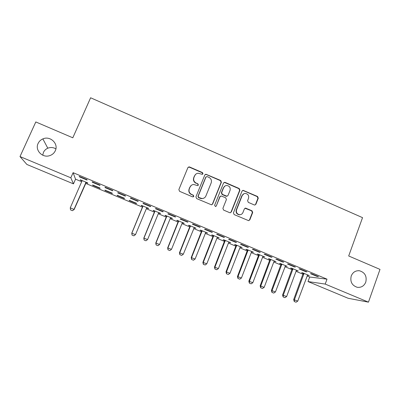 <?xml version="1.0" encoding="UTF-8"?>
<svg xmlns="http://www.w3.org/2000/svg" width="400" height="400" viewBox="0 0 400 400"><rect width="100%" height="100%" fill="white"/><g stroke="black" fill="none" stroke-linecap="round" stroke-linejoin="round"><path stroke-width="0.6" d="M202.99 173.795L202.485 172.585L189.59 166.99L188.915 166.885L187.875 167.67L178.86 189.57L179.585 191.32L192.595 196.865L193.8 196.375L193.29 195.155L191.615 194.44C189.34 193.195 188.57 191.335 189.3 188.865L190.05 187.04C190.76 185.49 191.96 184.64 193.65 184.48L197.62 185.61L198.405 185.055L197.9 183.84L196.23 183.12C193.97 181.87 193.2 180.015 193.925 177.56L194.67 175.74C195.34 174.265 196.48 173.425 198.09 173.22L202.24 174.345L202.99 173.795M202.585 174.245L202.255 172.765L189.39 167.185L188.065 167.35M193.315 196.87L193.585 196.505L193.08 195.29L191.615 194.44M197.97 185.52L198.185 185.21L197.68 183.995L196.23 183.12M351.23 275.96C349.96 281.715 351.96 285.495 357.24 287.3C361.25 287.745 364.1 286.02 365.78 282.115C367.03 276.23 364.935 272.445 359.505 270.765C355.625 270.445 352.865 272.175 351.23 275.96M38.095 143.47C34.73 150.065 42.285 158.14 49.505 155.705C52.2 154.865 54.135 153.215 55.3 150.75C58.855 143.75 50.185 135.47 42.86 138.905C40.67 139.85 39.085 141.375 38.095 143.47M55.9 148.845C53.3 147.34 50.6 147.125 47.8 148.205C45.795 149.08 44.34 150.48 43.435 152.41L42.75 155.205M254.27 204.94L254.745 205.04L255.915 204.245L258.275 198.195L257.57 196.49L243.125 190.35L242.005 191.14L233.425 212.855L234.14 214.58L248.59 220.655L249.825 219.85L252.7 212.485L251.99 210.775L245.55 208.11L244.36 208.91L242.925 212.565C242.285 213.98 241.195 214.695 239.66 214.715C237.015 214.15 235.985 212.525 236.565 209.84L242.205 195.55C242.795 194.23 243.805 193.52 245.23 193.43C247.995 193.88 249.095 195.5 248.535 198.285L247.6 200.66L248.31 202.37L254.27 204.94M307.075 275.925L309.69 277.02L327.005 279.155L73.105 172.675L70.84 177.805L73.46 183.87L26.885 164.47L20 156.565L70.84 177.805M327.005 279.155L325.21 284.08L368.46 302.15L348.15 298.28L308.01 281.56L325.21 284.08M20 156.565L35.805 121.945L72.805 137.795L90.615 97.775L362.54 217.645L348.69 255.975L380 269.39L368.46 302.15M221.405 182.205L220.69 180.485L205.875 174.225L204.805 175.01L195.925 196.855L196.65 198.595L211.455 204.8L212.66 203.995L221.405 182.205L221.13 182.365L220.415 180.65L206.26 174.505L205.105 174.57M225.175 182.43L239.22 188.525L239.93 190.24L231.335 211.965L230.11 212.77L229.66 212.67L223.61 210.09L222.89 208.36L226.415 199.51L225.7 197.785L221.165 195.955L220.005 196.755L216.31 205.98L215.465 206.545L214.625 205.26L223.5 183.115L224.595 182.325L225.175 182.43L224.895 182.59L238.905 188.67L239.22 188.525M305.85 271.72L306.985 271.835L300.06 268.935L298.965 268.835L305.85 271.72L305.97 271.41M292.28 268.47L282.575 295.015L286.625 296.56L296.22 270.86L296.4 270.53L298.245 270.965L291.6 268.185L290.595 268.095L292.26 268.795M282.785 262.06L283.8 262.115L276.785 259.175L275.81 259.135L282.785 262.06L282.905 261.745M270.075 259.18L260.155 285.83L264.165 287.355L273.965 261.555L274.15 261.225L276 261.66L269.275 258.845L268.385 258.805L270.05 259.505M259.425 252.27L260.31 252.275L253.205 249.295L252.355 249.31L259.425 252.27L259.545 251.955M247.59 249.775L237.46 276.525L241.425 278.03L251.435 252.14L251.625 251.805L253.485 252.24L246.675 249.39L245.895 249.405L247.57 250.1M235.76 242.355L236.515 242.305L229.32 239.285L228.6 239.355L235.76 242.355L235.885 242.035M224.83 240.255L214.485 267.105L218.405 268.595L228.63 242.6L228.82 242.27L230.685 242.705L223.79 239.82L223.135 239.885L224.805 240.585M211.79 232.31L212.415 232.2L205.12 229.145L204.535 229.275L211.79 232.31L211.915 231.995M201.785 230.615L191.22 257.57L195.095 259.04L205.535 232.945L205.73 232.61L207.6 233.05L200.62 230.13L200.085 230.245L201.76 230.945M187.505 222.135L187.995 221.97L180.605 218.87L180.155 219.06L187.505 222.135L187.635 221.815M178.455 220.855L167.66 247.915L171.485 249.36L182.15 223.17L182.355 222.835L183.78 223.425L184.23 223.27L177.16 220.315L176.75 220.485L178.43 221.19M162.9 211.83L163.25 211.6L155.76 208.46L155.455 208.71L162.9 211.83L163.03 211.505M154.83 210.975L143.8 238.135L147.58 239.56L158.475 213.27L158.68 212.935L160.24 213.58L160.56 213.37L153.4 210.375L153.12 210.605L154.8 211.305M137.97 201.385L138.175 201.09L130.59 197.91L130.425 198.225L137.97 201.385L138.105 201.06M136.4 203.61L136.59 203.345L129.34 200.31L129.19 200.595L136.4 203.61L136.525 203.315M105.075 187.22L105.06 187.595L112.705 190.8L112.765 190.44L105.075 187.22M104.955 190.46L112.26 193.515L112.31 193.19L104.97 190.115L104.955 190.46L105.08 190.165M79.22 176.385L79.355 176.825L87.105 180.075L87.015 179.65L79.22 176.385M86.055 182.555L87.805 183.29L87.72 182.9L80.28 179.79L80.41 180.195L81.99 180.855L81.89 181.25L70.245 207.86L74 209.395L86.055 182.205M73.105 172.675L75.535 179.155L81.68 181.725M85.56 183.345L142.65 207.205M146.325 208.74L154.58 212.19M158.28 213.74L166.435 217.145M170.16 218.705L178.215 222.07M181.96 223.635L189.92 226.96M193.69 228.54L201.55 231.825M205.35 233.41L213.115 236.655M216.935 238.255L224.6 241.46M228.445 243.065L236.02 246.23M239.885 247.845L247.37 250.975M251.255 252.6L258.645 255.685M262.56 257.32L269.855 260.37M273.79 262.015L281 265.03M284.95 266.68L292.07 269.655M296.045 271.32L303.08 274.255M92.72 185.345L100.07 188.415L100.055 188.06L92.665 184.97L92.72 185.345L92.85 185.045M92.19 181.82L92.255 182.23L99.95 185.455L99.935 185.065L92.19 181.82M117.11 195.545L124.37 198.58L124.49 198.28L117.19 195.23L117.11 195.545L117.235 195.25M117.875 192.585L117.785 192.925L125.38 196.11L125.515 195.785L117.875 192.585M142.905 205.985L131.76 233.2L135.51 234.615L146.52 208.275L146.73 207.935L148.36 208.61L148.61 208.375L141.41 205.36L141.195 205.615L142.875 206.32M150.475 206.625L150.755 206.36L143.215 203.205L142.98 203.485L150.475 206.625L150.61 206.3M166.68 215.93L155.77 243.04L159.57 244.475L170.35 218.235L170.555 217.9L172.05 218.52L172.43 218.335L165.315 215.36L164.97 215.56L166.65 216.26M175.24 217L175.66 216.8L168.225 213.685L167.845 213.9L175.24 217L175.375 216.68M194.085 227.735L195.95 228.175L188.925 225.235L188.455 225.38L190.13 226.08M199.685 227.24L200.245 227.1L192.905 224.025L192.385 224.185L199.685 227.24L199.815 226.92M213.345 235.45L202.89 262.355L206.785 263.83L217.115 237.79L217.315 237.455L219.18 237.89L212.24 234.99L211.645 235.08L213.32 235.78M223.815 237.35L224.505 237.27L217.26 234.235L216.605 234.33L223.815 237.35L223.94 237.03M236.245 245.03L226.01 271.83L229.95 273.33L240.065 247.385L240.26 247.05L242.12 247.485L235.265 244.62L234.55 244.66L236.22 245.36M247.63 247.33L248.45 247.305L241.3 244.305L240.515 244.35L247.63 247.33L247.75 247.01M258.865 254.49L248.845 281.19L252.83 282.705L262.735 256.86L262.925 256.53L264.78 256.965L258.01 254.135L257.175 254.12L258.845 254.82M271.14 257.18L272.09 257.21L265.03 254.255L264.12 254.235L271.14 257.18L271.26 256.865M285.315 265.89L287.16 266.325L280.475 263.53L279.525 263.465L281.19 264.165M294.355 266.905L295.43 266.99L288.46 264.07L287.42 264L294.355 266.905L294.475 266.59M307.43 275.135L309.27 275.575L302.665 272.815L301.6 272.7L303.265 273.395M317.275 276.51L318.47 276.65L311.59 273.765L310.43 273.64L317.275 276.51L317.39 276.195M309.69 277.02L308.01 281.56M75.535 179.155L73.46 183.87M80.41 180.195L80.54 179.895M79.355 176.825L79.5 176.5M92.255 182.23L92.395 181.905M105.06 187.595L105.2 187.27M117.785 192.925L117.925 192.605M148.36 208.61L148.48 208.32M160.24 213.58L160.36 213.29M172.05 218.52L172.17 218.225M183.78 223.425L183.9 223.135M195.44 228.305L195.56 228.01M207.03 233.15L207.145 232.86M218.545 237.965L218.66 237.675M229.99 242.75L230.105 242.46M241.365 247.51L241.48 247.22M252.67 252.235L252.785 251.95M263.91 256.935L264.02 256.645M275.075 261.605L275.185 261.32M286.175 266.25L286.285 265.96M297.205 270.86L297.315 270.575M308.17 275.45L308.28 275.16M195.735 174.235L194.67 175.74M196.015 183.28C193.755 182.03 192.99 180.18 193.715 177.73L194.455 175.92M191.3 185.37L190.05 187.04M191.405 194.575C189.14 193.33 188.37 191.475 189.1 189.01L189.845 187.19M211.845 204.745L212.405 204.105L221.13 182.365M207.145 176.59L205.955 177.07L198.175 196.24L198.68 197.46L202.11 198.55C203.895 198.455 205.155 197.595 205.9 195.97L211.19 182.88C211.9 180.44 211.135 178.595 208.895 177.35L207.145 176.59M206.145 176.78L205.955 177.07M203.89 198.135L201.88 198.67L200.215 198.335L198.46 197.585L197.955 196.37L205.72 177.245M230.375 212.75L231.04 212.055L239.615 190.38L238.905 188.67M220.51 196.145L219.735 196.88L216.31 205.98M215.675 206.525L216.05 206.085M230.06 190.365C230.625 187.52 229.485 185.89 226.635 185.485C225.235 185.605 224.245 186.315 223.665 187.605L221.65 192.64L222.365 194.365L226.9 196.2L228.055 195.4L230.06 190.365M225.065 185.955L223.665 187.605M227.245 196.145L226.09 196.22L222.09 194.5L221.375 192.78L223.385 187.75M224.895 182.59L223.91 182.575M243.885 193.745L242.205 195.55M240.505 214.64L239.345 214.8C236.705 214.235 235.675 212.615 236.26 209.94L241.885 195.68M248.745 220.655L249.485 219.925L252.355 212.575L251.645 210.865L245.005 208.22M254.94 205.03L255.565 204.355L257.92 198.315L257.215 196.615L243.34 190.595L242.51 190.53M72.42 210.665L70.545 209.9L72.44 210.695L74.115 209.57L86.285 182.3M82.02 180.52L81.99 180.86M70.245 207.86L70.545 209.9M72.44 210.695L74.115 209.57M146.73 207.935L146.95 207.675M132.06 235.105L133.895 235.835L132.06 235.105L131.76 233.2M143.045 206.045L131.875 233.125L132.08 235.095M135.51 234.615L133.895 235.835M158.68 212.935L158.895 212.675M144.125 240.045L145.955 240.775L144.125 240.045L143.8 238.135M155.015 211.05L143.97 238.08L144.15 240.035M147.58 239.56L145.955 240.775M170.555 217.9L170.77 217.64M156.11 244.95L157.94 245.68L156.11 244.95L155.77 243.04M166.915 216.03L155.98 243.005L156.15 244.945M159.57 244.475L157.94 245.68M182.355 222.835L182.57 222.575M168.025 249.83L169.85 250.555L168.025 249.83L167.66 247.915M178.735 220.975L167.92 247.9L168.065 249.825M171.485 249.36L169.85 250.555M190.16 225.75L179.475 252.755L183.325 254.215L194.295 227.48M179.86 254.675L181.68 255.4L179.86 254.675L179.475 252.755M190.485 225.89L179.785 252.76L179.91 254.675M183.325 254.215L181.68 255.4M205.73 232.61L205.945 232.355M191.625 259.49L193.44 260.215L191.625 259.49L191.22 257.57M202.16 230.77L191.57 257.595L191.68 259.495M195.095 259.04L193.44 260.215M217.315 237.455L217.525 237.2M203.31 264.275L205.125 265L203.31 264.275L202.89 262.355M213.765 235.625L203.285 262.395L203.38 264.285M206.785 263.83L205.125 265M228.82 242.27L229.03 242.01M214.93 269.035L216.74 269.755L214.93 269.035L214.485 267.105M225.295 240.45L214.925 267.17L215 269.045M218.405 268.595L216.74 269.755M240.26 247.05L240.465 246.795M226.47 273.76L228.28 274.48L226.47 273.76L226.01 271.83M236.75 245.24L226.495 271.91L226.555 273.775M229.95 273.33L228.28 274.48M251.625 251.805L251.83 251.55M237.945 278.455L239.75 279.175L237.945 278.455L237.46 276.525M248.14 250.005L237.99 276.625L238.03 278.475M241.425 278.03L239.75 279.175M262.925 256.53L263.125 256.275M249.345 283.125L251.145 283.845L249.345 283.125L248.845 281.19M259.455 254.74L249.415 281.31L249.44 283.145M252.83 282.705L251.145 283.845M274.15 261.225L274.35 260.97M260.675 287.765L262.475 288.48L260.675 287.765L260.155 285.83M270.705 259.445L260.77 285.96L260.78 287.785M264.165 287.355L262.475 288.48M281.21 263.84L271.4 290.435L275.43 291.97L285.51 265.635M271.935 292.375L273.73 293.09L271.935 292.375L271.4 290.435M281.885 264.12L272.055 290.59L272.045 292.4M275.43 291.97L273.73 293.09M296.4 270.53L296.6 270.275M283.13 296.955L284.92 297.67L283.13 296.955L282.575 295.015M292.995 268.77L283.27 295.185L283.245 296.985M286.625 296.56L284.92 297.67M303.285 273.075L293.68 299.57L297.75 301.12L307.62 274.885M294.255 301.51L296.04 302.225L294.255 301.51L293.68 299.57M304.04 273.39L294.42 299.755L294.375 301.545M297.75 301.12L296.04 302.225M212.405 204.105L212.66 203.995M220.415 180.65L220.69 180.485M239.615 190.38L239.93 190.24M231.04 212.055L231.335 211.965M219.735 196.88L220.005 196.755M221.375 192.78L221.65 192.64M222.09 194.5L222.365 194.365M226.09 196.22L226.375 196.095M236.26 209.94L236.565 209.84M245.69 208.31L246.02 208.21M251.645 210.865L251.99 210.775M252.355 212.575L252.7 212.485M249.485 219.925L249.825 219.85M243.34 190.595L243.66 190.455M257.215 196.615L257.57 196.49M257.92 198.315L258.275 198.195M255.565 204.355L255.915 204.245M85.89 182.745L85.82 182.465M85.675 183.085L85.605 182.805M166.54 216.885L166.795 216.75M166.63 216.505L166.885 216.365M178.32 221.81L178.62 221.695M178.41 221.43L178.71 221.31M190.025 226.705L190.37 226.605M190.115 226.325L190.46 226.225M201.655 231.565L202.045 231.49M201.745 231.19L202.135 231.11M213.215 236.4L213.65 236.34M213.3 236.02L213.735 235.96M224.705 241.2L225.18 241.16M224.79 240.825L225.27 240.785M236.12 245.975L236.64 245.955M236.205 245.6L236.73 245.575M247.465 250.72L248.03 250.715M247.55 250.34L248.115 250.34M258.745 255.43L259.35 255.445M258.83 255.06L259.435 255.07M269.955 260.12L270.6 260.15M270.035 259.745L270.685 259.775M281.095 264.775L281.785 264.825M281.175 264.4L281.865 264.45M292.165 269.405L292.895 269.47M292.245 269.03L292.975 269.1M303.17 274.005L303.945 274.09M303.25 273.635L304.02 273.72M47.8 148.205L42.86 138.905M358.395 270.68L359.505 270.765M226.61 196.325L226.9 196.2M224.315 182.485L224.595 182.325M239.345 214.8L239.66 214.715M245.225 208.21L245.55 208.11M242.8 190.49L243.125 190.35"/></g></svg>
